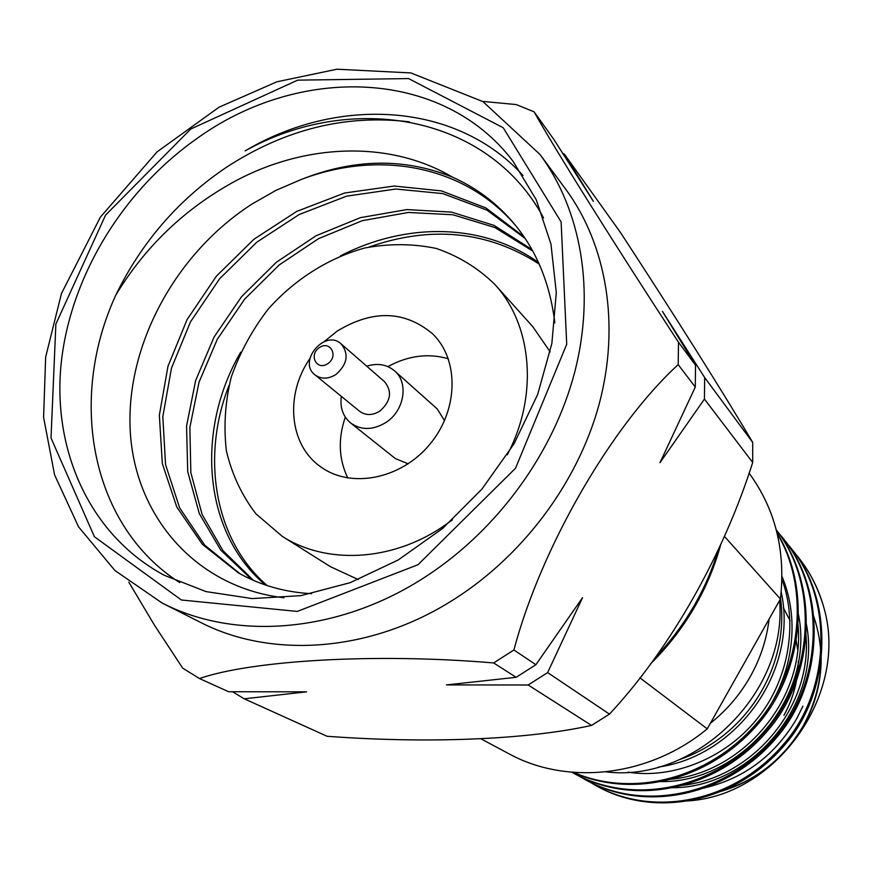 <?xml version="1.0" encoding="UTF-8"?>
<svg xmlns="http://www.w3.org/2000/svg" width="872" height="872" viewBox="0 0 872 872"><rect width="100%" height="100%" fill="white"/><g stroke="black" fill="none" stroke-linecap="round" stroke-linejoin="round"><path stroke-width="1.31" d="M724.36 536.291L780.418 599.01L707.225 728.85C649.237 776.941 567.116 785.879 508.681 753.637L481.061 738.867M707.225 728.85L639.863 677.795M749.037 473.071C775.361 509.085 785.825 551.06 780.418 599.01M695.518 365.215L695.289 387.07L678.187 364.616L678.492 342.216L695.518 365.215L662.404 311.337L704.641 377.522L752.721 442.464C723.891 393.545 673.664 313.942 620.504 232.541L564.38 154.137L562.811 153.418M482.565 101.381L516.246 104.564L534.1 111.834L553.807 139.357L593.396 201.378L564.38 154.137M535.888 664.704L516.137 677.304L493.65 662.949L513.924 649.967L535.888 664.704L582.54 597.68L547.627 672.595L609.484 714.114C669.969 649.248 723.477 554.963 752.689 462.465L704.434 399.093L704.641 377.522M128.805 582.136L154.573 625.366L182.749 668.203L199.448 678.536L228.628 691.736L306.573 691.834L244.28 698.81L327.087 736.273C425.285 743.554 525.26 740.066 591.532 725.417L528.17 684.989L547.627 672.595M554.832 322.913C550.145 283.989 536.781 251.169 514.731 224.442C497.672 203.841 476.908 188.069 452.437 177.125C389.283 139.814 304.938 143.673 235.266 181.082C184.995 208.452 145.144 246.525 115.714 295.292C141.286 242.612 178.106 199.993 226.197 167.446C284.588 129.339 345.683 114.145 409.491 121.851M538.427 262.428C482.663 222.84 406.167 222.066 340.483 255.856M240.683 352.212C195.252 430.092 202.914 532.607 265.448 585.003M531.811 249.457L494.032 225.39L451.642 212.136L406.81 209.585L360.441 217.64L316.122 235.723L276.457 262.167L241.588 296.644L214.032 337.115L195.644 380.497L186.554 426.081L187.72 471.654L199.306 513.586L220.725 550.058L251.834 579.673M523.963 236.781L485.878 207.928L441.483 190.903L394.133 186.03L344.571 193.028L296.72 211.416L253.905 239.288L216.409 276.141L187.066 319.632L167.98 366.251L159.347 415.225L162.323 463.533L176.787 507.035L202.38 544.346L238.383 572.871C260.477 585.341 284.882 592.273 311.62 593.668M452.437 177.125C404.161 157.745 353.618 158.584 300.818 179.654L275.912 190.39L252.084 203.994C174.847 253.719 125.361 346.391 130.266 431.673C135.28 517.063 196.451 587.575 283.934 597.778M543.561 217.88C488.222 114.744 351.885 91.189 245.097 150.9C337.889 95.757 456.067 102.024 522.971 175.425M179.741 582.616C90.873 525.914 67.635 399.899 115.714 295.292M539.168 264.074C487.917 231.058 431.269 225.358 369.248 246.983M228.944 385.653C200.876 457.048 214.229 539.877 267.159 585.57M532.705 251.06L494.991 227.57L452.884 214.752L408.347 212.463L362.381 220.649L318.487 238.677L279.204 264.957L244.65 299.14L217.313 339.241L199.012 382.23L189.867 427.411L190.837 472.635L202.075 514.36L223.003 550.712L253.534 580.414M525.009 238.339L486.936 210.119L442.78 193.584L395.757 189.028L346.598 196.156L299.194 214.512L256.782 242.209L219.624 278.757L190.499 321.855L171.501 368.06L162.813 416.609L165.549 464.569L179.632 507.875L204.68 545.109L240.062 573.809M515.962 225.968C464.809 165.495 379.287 149.494 300.818 179.654M358.283 579.575L330.477 566.713L282.234 536.324L255.932 513.837C241.773 495.329 231.93 474.357 226.404 450.9C223.515 426.648 225.129 402.068 231.244 377.162C239.811 352.691 252.15 329.965 268.282 308.993C294.692 279.411 328.352 258.058 364.703 248.008C389.163 243.452 413.001 243.593 436.207 248.433C458.443 256.008 477.932 267.955 494.686 284.272C532.334 324.973 538.645 395.594 507.264 454.803M494.686 284.272L532.803 326.673L550.199 351.896M196.08 139.139C298.976 64.288 442.693 68.18 513.139 161.44L536.269 199.808L550.941 244.029L556.303 292.512L551.878 343.383L537.643 394.536L514.022 443.826L481.944 489.083L442.758 528.367L398.188 559.988L350.173 582.681L300.786 595.652L252.095 598.573L206.032 591.598L164.307 575.291C91.048 535.997 52.952 452.841 60.92 365.891C69.291 278.735 121.557 191.905 196.08 139.139M452.437 519.843L441.744 527.397C390.111 561.71 325.67 564.38 282.234 536.324M309.887 358.566C284.795 394.591 289.068 444.731 320.427 466.618C350.457 488.909 400.542 479.393 429.406 444.807C458.607 410.505 459.511 359.526 432.458 333.704C404.434 310.443 372.671 309.582 337.148 331.12L324.177 341.606M162.072 602.988L200.418 622.325C270.233 658.295 366.796 652.627 448.524 602.781C520.442 559.235 577.144 484.483 598.966 404.859C620.461 325.125 606.705 244.781 565.612 189.082L540.062 154.551C581.243 210.403 595.5 290.845 574.855 371.614C553.862 452.285 498.239 529.206 426.561 576.076C340.265 632.919 236.094 641.269 162.072 602.988L114.864 570.452L78.589 526.895L54.598 474.924L43.6 417.361L45.66 357.04L61.454 293.537L100.378 217.161L157.08 151.87L219.068 107.18L276.882 81.794L336.995 69.215L410.865 72.932L482.925 101.599L540.062 154.551M199.448 678.536C251.899 660.387 375.625 652.877 493.65 662.949M513.924 649.967C540.978 547.725 611.414 425.798 678.187 364.616M678.492 342.216C614.15 243.898 553.905 147.521 534.1 111.834M516.137 677.304L446.464 684.923L528.17 684.989M695.289 387.07L659.995 462.683L704.434 399.093M609.484 714.114L591.532 725.417M752.721 442.464L752.689 462.465M232.573 691.79L244.28 698.81M387.887 366.611C408.107 355.602 428.261 352.986 448.339 358.763M347.808 478.03C338.707 459.217 337.878 438.91 345.312 417.121M327.818 363.668C316.787 371.21 308.317 354.926 319.37 347.579C330.314 340.015 338.925 356.245 327.818 363.668M335.884 374.535C328.177 379.222 321.201 379.331 314.966 374.862C297.308 361.64 325.082 328.69 341.094 343.851C349.171 354.043 347.438 364.267 335.884 374.535M314.966 374.862L359.656 411.312C365.695 415.65 372.409 415.595 379.8 411.148C390.841 401.371 392.433 391.572 384.596 381.729L341.094 343.851M366.763 366.207C377.511 362.85 386.776 364.398 394.558 370.862C408.99 382.743 404.368 410.897 385.849 422.517C372.965 430.278 361.215 430.43 350.631 422.975C342.936 416.402 339.84 407.529 341.334 396.379M408.183 463.817L395.376 458.585L350.631 422.975M394.558 370.862L437.232 408.935L444.546 420.664M769.082 619.131C766.739 639.252 760.46 658.414 750.258 676.596C739.979 694.755 726.681 710.32 710.353 723.28M606.04 771.873C694.646 783.045 787.634 693.589 779.601 600.47M683.899 801.085C774.663 798.599 849.045 695.104 824.029 608.133C818.797 589.08 810.175 572.076 798.185 557.11L789.607 547.431M802.927 706.124L796.583 718.92C774.053 756.94 741.745 780.287 699.671 788.964M824.029 608.133C818.459 588.535 809.717 571.378 797.815 556.652L793.705 551.769M590.202 782.239L595.696 785.465C654.403 818.296 735.499 801.837 784.637 742.988C831.408 688.771 832.749 597.048 789.956 546.886L785.727 541.861M578.888 775.938L584.513 779.241C643.961 812.541 726.322 795.733 776.265 735.87C823.811 680.716 825.217 587.532 781.792 536.727L777.486 531.637M571.967 772.265L573.057 772.875C632.647 806.11 714.8 789.967 765.954 730.529C814.503 675.822 818.176 582.681 776.32 530.056M573.656 772.407C631.731 797.629 707.192 779.732 755.643 724.534C801.324 673.642 810.677 589.112 777.225 533.697M596.339 785.825L596.982 786.173C655.602 818.993 736.6 802.578 785.65 743.827C832.346 689.687 833.643 598.094 790.871 548.019L790.359 547.387M585.221 779.644L585.929 780.037C645.269 813.227 727.422 796.485 777.257 736.796C824.705 681.806 826.166 588.862 782.893 538.111L782.271 537.337M573.743 773.257L574.43 773.649C634.162 807.014 716.708 790.555 767.633 730.703C816.018 675.604 818.873 582.06 776.287 529.947M573.187 772.374C631.568 798.752 707.988 781.116 756.896 725.308C803.036 673.882 811.668 588.011 777.039 532.912M779.688 602.214L781.181 604.372M783.405 607.806L790.054 620.613M795.853 638.653L797.618 649.269M798.283 661.216C798.174 680.193 793.4 698.221 783.95 715.312M670.034 787.688C748.645 789.803 823.092 705.274 806.24 623.393M657.848 781.497C738.878 785.225 816.944 696.793 798 612.318M738.104 742.268C786.522 703.486 805.488 632.233 781.999 576.49M658.458 767.066C737.036 756.1 798.545 671.124 781.203 591.979M679.364 785.607C750.999 779.862 813.38 707.563 805.815 633.421M666.906 779.579C741.178 775.208 807.134 699.104 797.695 622.063M628.025 772.134C671.832 779.274 724.85 759.065 757.005 718.942C787.852 681.501 798.774 624.919 781.955 579.291M680.193 759.37C746.192 736.393 789.836 667.047 780.516 598.301M655.112 657.662C670.677 641.389 683.997 623.513 695.082 604.045C704.968 586.594 712.729 568.457 718.365 549.643M417.982 564.729L297.254 611.425L181.398 600.001L94.416 536.749L51.012 437.973L55.873 324.035L105.577 215.101L190.794 128.991L297.668 80.148L408.597 78.578L503.231 127.759L561.121 221.957L566.713 344.266L515.526 468.242L417.982 564.729M717.111 792.343C754.618 782.01 783.438 759.654 803.559 725.297C822.732 689.065 826.057 652.616 813.532 615.926M720.73 544.455C715.04 565.448 706.734 585.613 695.791 604.95C683.441 626.652 668.344 646.316 650.49 663.93M573.057 772.875L574.452 773.66M584.534 779.263L585.908 780.026M595.674 785.454L597.004 786.195M781.781 536.716L782.773 537.959M789.879 546.788L790.839 547.987M797.717 556.532L798.185 557.11M821.13 655.711C821.675 680.138 815.876 703.399 803.733 725.504C783.416 760.264 754.138 782.696 715.89 792.812"/></g></svg>
